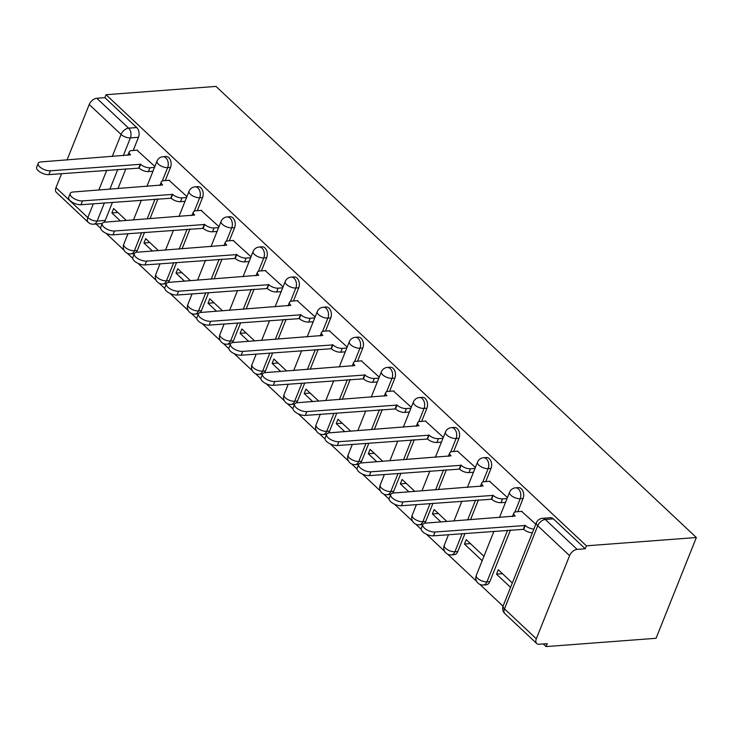 <?xml version="1.0" encoding="UTF-8"?>
<svg xmlns="http://www.w3.org/2000/svg" width="733" height="733" viewBox="0 0 733 733"><rect width="100%" height="100%" fill="white"/><g stroke="black" fill="none" stroke-linecap="round" stroke-linejoin="round"><path stroke-width="1.1" d="M165.246 180.575L170.523 167.39A7.037 4.719 -94.3 0 0 168.764 157.659A7.037 4.719 -94.3 0 0 165.878 156.514L163.019 156.725A7.037 4.719 85.7 0 1 165.896 157.87A7.037 4.719 85.7 0 1 167.655 167.61L162.295 181.005M197.296 210.673L202.574 197.489A7.037 4.719 -94.3 0 0 200.815 187.758A7.037 4.719 -94.3 0 0 197.928 186.613L195.07 186.833A7.037 4.719 85.7 0 1 197.947 187.978A7.037 4.719 85.7 0 1 199.706 197.708L194.346 211.104M229.347 240.772L234.624 227.597A7.037 4.719 -94.3 0 0 232.865 217.857A7.037 4.719 -94.3 0 0 229.979 216.711L227.12 216.931A7.037 4.719 85.7 0 1 229.997 218.077A7.037 4.719 85.7 0 1 231.756 227.807L226.396 241.203M261.397 270.88L266.675 257.695A7.037 4.719 -94.3 0 0 264.915 247.956A7.037 4.719 -94.3 0 0 262.038 246.81L259.17 247.03A7.037 4.719 85.7 0 1 262.048 248.175A7.037 4.719 85.7 0 1 263.807 257.906L258.447 271.302M293.447 300.979L298.725 287.794A7.037 4.719 -94.3 0 0 296.966 278.054A7.037 4.719 -94.3 0 0 294.089 276.918L291.221 277.129A7.037 4.719 85.7 0 1 294.098 278.274A7.037 4.719 85.7 0 1 295.857 288.014L290.497 301.4M325.498 331.078L330.775 317.893A7.037 4.719 -94.3 0 0 329.016 308.162A7.037 4.719 -94.3 0 0 326.139 307.017L323.271 307.228A7.037 4.719 85.7 0 1 326.148 308.373A7.037 4.719 85.7 0 1 327.908 318.113L322.547 331.508M357.548 361.177L362.826 347.992A7.037 4.719 -94.3 0 0 361.067 338.261A7.037 4.719 -94.3 0 0 358.19 337.116L355.322 337.327A7.037 4.719 85.7 0 1 358.199 338.472A7.037 4.719 85.7 0 1 359.958 348.212L354.598 361.607M389.599 391.275L394.876 378.091A7.037 4.719 -94.3 0 0 393.117 368.36A7.037 4.719 -94.3 0 0 390.24 367.215L387.372 367.435A7.037 4.719 85.7 0 1 390.249 368.58A7.037 4.719 85.7 0 1 392.008 378.31L386.648 391.706M421.649 421.374L426.927 408.199A7.037 4.719 -94.3 0 0 425.167 398.459A7.037 4.719 -94.3 0 0 422.29 397.313L419.423 397.533A7.037 4.719 85.7 0 1 422.3 398.679A7.037 4.719 85.7 0 1 424.059 408.409L418.699 421.805M453.7 451.482L458.977 438.297A7.037 4.719 -94.3 0 0 457.218 428.558A7.037 4.719 -94.3 0 0 454.341 427.412L451.473 427.632A7.037 4.719 85.7 0 1 454.35 428.778A7.037 4.719 85.7 0 1 456.109 438.508L450.749 451.904M485.759 481.581L491.028 468.396A7.037 4.719 -94.3 0 0 489.268 458.666A7.037 4.719 -94.3 0 0 486.391 457.52L483.523 457.731A7.037 4.719 85.7 0 1 486.4 458.876A7.037 4.719 85.7 0 1 488.16 468.616L482.8 482.012M517.81 511.68L523.078 498.495A7.037 4.719 -94.3 0 0 521.319 488.764A7.037 4.719 -94.3 0 0 518.442 487.619L515.574 487.83A7.037 4.719 85.7 0 1 518.451 488.975A7.037 4.719 85.7 0 1 520.21 498.715L514.85 512.11M96.124 224.005L100.659 228.265M105.955 233.241L124.161 250.338M127.23 253.224L132.71 258.364M138.006 263.339L156.211 280.437M159.281 283.323L164.76 288.463M170.056 293.447L188.262 310.535M191.331 313.422L196.811 318.562M202.106 323.546L220.312 340.634M223.382 343.52L228.861 348.661M234.157 353.645L252.363 370.733M255.432 373.628L260.911 378.769M266.207 383.744L284.413 400.841M287.483 403.727L292.962 408.867M298.267 413.843L316.464 430.94M319.533 433.826L325.012 438.966M330.317 443.941L348.514 461.039M351.583 463.925L357.063 469.065M362.368 474.049L380.564 491.137M383.634 494.024L389.113 499.164M394.418 504.148L412.615 521.236M415.693 524.122L421.163 529.272M426.469 534.247L444.665 551.344M447.744 554.23L476.716 581.443M479.794 584.329L503.04 606.164M543.281 643.959L546.085 646.588L656.053 638.287L696.35 537.527L586.391 545.828L106.038 94.713L215.997 86.412L696.35 537.527M67.06 159.95L89.224 104.526A7.037 4.215 -46.8 0 1 96.793 98.259L104.865 97.654L136.714 127.56A7.037 4.719 85.7 0 1 138.473 137.291L133.195 150.476M125.865 168.801L117.94 188.628M112.451 202.335L105.222 220.422L97.141 221.036A7.037 4.719 85.7 0 1 93.558 224.197L101.64 223.583A7.037 4.719 -94.3 0 0 102.318 223.464M55.974 187.666L87.823 217.573A7.037 4.215 133.2 0 0 88.217 222.31L56.368 192.403A7.037 4.215 -46.8 0 1 55.974 187.666L61.581 173.657M104.865 97.654L106.038 94.713M536.327 638.782L569.578 555.651L537.729 525.744L504.478 608.876L536.327 638.782A7.037 4.215 133.2 0 0 536.721 643.519A7.037 4.215 133.2 0 0 539.186 644.261L547.267 643.656L546.085 646.588M585.218 548.77L553.369 518.863A7.037 4.719 -94.3 0 0 550.492 517.718L542.411 518.323A7.037 4.719 85.7 0 1 545.288 519.468L577.137 549.384L585.218 548.77L586.391 545.828M577.137 549.384A7.037 4.215 133.2 0 0 569.578 555.651M535.823 524.196L521.594 511.396M512.321 582.955L498.257 569.743L496.488 574.15L502.462 573.701M507.438 497.551L489.543 481.297M483.945 556.301L466.206 539.644L464.438 544.051L470.412 543.602M475.387 467.452L457.493 451.189M446.901 521.511L434.156 509.545L432.388 513.952L438.361 513.494M443.337 437.354L425.442 421.09M414.851 491.412L402.105 479.446L400.337 483.853L406.311 483.395M411.286 407.246L393.392 390.991M382.8 461.314L370.055 449.338L368.287 453.745L374.261 453.296M379.236 377.147L361.342 360.893M350.75 431.215L338.005 419.239L336.236 423.647L342.21 423.198M347.185 347.048L329.291 330.794M318.699 401.116L305.954 389.141L304.186 393.548L310.16 393.099M315.135 316.949L297.241 300.695M286.649 371.017L273.904 359.042L272.135 363.449L278.109 363M283.085 286.85L265.19 270.587M254.598 340.909L241.853 328.943L240.085 333.35L246.059 332.892M251.034 256.752L233.14 240.488M222.548 310.81L209.803 298.844L208.035 303.251L214.009 302.793M218.984 226.644L201.089 210.389M190.498 280.712L177.752 268.736L175.984 273.143L181.958 272.694M186.933 196.545L169.039 180.291M158.447 250.613L145.702 238.637L143.934 243.044L149.908 242.596M157.916 198.9L149.99 218.727M144.502 232.434L137.273 250.521L134.405 250.741A7.037 4.719 85.7 0 1 130.822 253.902L133.69 253.691A7.037 4.719 -94.3 0 0 134.368 253.563M189.966 229.008L182.041 248.826M176.552 262.533L169.323 280.629L166.455 280.84A7.037 4.719 85.7 0 1 162.873 284.001L165.74 283.79A7.037 4.719 -94.3 0 0 166.418 283.662M222.017 259.106L214.091 278.934M208.603 292.641L201.373 310.728L198.506 310.939A7.037 4.719 85.7 0 1 194.923 314.1L197.791 313.889A7.037 4.719 -94.3 0 0 198.469 313.761M254.067 289.205L246.141 309.033M240.653 322.74L233.424 340.827L230.556 341.047A7.037 4.719 85.7 0 1 226.973 344.208L229.841 343.988A7.037 4.719 -94.3 0 0 230.519 343.859M286.117 319.304L278.192 339.132M272.703 352.839L265.474 370.925L262.606 371.145A7.037 4.719 85.7 0 1 259.024 374.306L261.892 374.087A7.037 4.719 -94.3 0 0 262.57 373.958M318.168 349.403L310.242 369.23M304.754 382.938L297.525 401.024L294.657 401.244A7.037 4.719 85.7 0 1 291.074 404.405L293.942 404.185A7.037 4.719 -94.3 0 0 294.62 404.066M350.218 379.502L342.293 399.329M336.804 413.036L329.575 431.132L326.707 431.343A7.037 4.719 85.7 0 1 323.125 434.504L325.993 434.293A7.037 4.719 -94.3 0 0 326.671 434.165M382.269 409.61L374.343 429.437M368.864 443.135L361.626 461.231L358.758 461.442A7.037 4.719 85.7 0 1 355.175 464.603L358.043 464.392A7.037 4.719 -94.3 0 0 358.721 464.264M414.319 439.708L406.394 459.536M400.914 473.243L393.676 491.33L390.808 491.541A7.037 4.719 85.7 0 1 387.226 494.711L390.093 494.491A7.037 4.719 -94.3 0 0 390.771 494.363M446.37 469.807L438.444 489.635M432.965 503.342L425.726 521.429L422.859 521.649A7.037 4.719 85.7 0 1 419.285 524.81L422.144 524.59A7.037 4.719 -94.3 0 0 422.831 524.462M478.42 499.906L470.494 519.734M465.015 533.441L457.777 551.528L454.909 551.747A7.037 4.719 85.7 0 1 451.336 554.908L454.194 554.689A7.037 4.719 -94.3 0 0 457.777 551.528M510.47 530.005L489.827 581.626L486.959 581.846A7.037 4.719 85.7 0 1 483.386 585.007L486.245 584.787A7.037 4.719 -94.3 0 0 489.827 581.626M154.883 166.446L136.989 150.192M126.397 220.514L113.652 208.538L111.883 212.946L117.857 212.497M111.883 212.946L120.423 220.963M143.934 243.044L152.473 251.062M175.984 273.143L184.524 281.16M208.035 303.251L216.574 311.259M240.085 333.35L248.624 341.367M272.135 363.449L280.675 371.466M304.186 393.548L312.725 401.565M336.236 423.647L344.776 431.664M368.287 453.745L376.826 461.763M400.337 483.853L408.877 491.87M432.388 513.952L440.927 521.969M464.438 544.051L482.177 560.708M496.488 574.15L510.553 587.362M136.164 252.363A7.037 4.719 -94.3 0 0 137.273 250.521M168.214 282.462A7.037 4.719 -94.3 0 0 169.323 280.629M200.265 312.57A7.037 4.719 -94.3 0 0 201.373 310.728M232.315 342.668A7.037 4.719 -94.3 0 0 233.424 340.827M264.366 372.767A7.037 4.719 -94.3 0 0 265.474 370.925M296.416 402.866A7.037 4.719 -94.3 0 0 297.525 401.024M328.466 432.965A7.037 4.719 -94.3 0 0 329.575 431.132M360.517 463.073A7.037 4.719 -94.3 0 0 361.626 461.231M392.567 493.172A7.037 4.719 -94.3 0 0 393.676 491.33M424.618 523.27A7.037 4.719 -94.3 0 0 425.726 521.429M104.113 222.264A7.037 4.719 -94.3 0 0 105.222 220.422M522.134 511.35L516.27 511.799A7.037 3.088 21.8 0 0 513.842 513.036A7.037 3.088 21.8 0 0 515.162 516.05L425.58 523.124A8.1 3.546 21.8 0 0 422.785 524.553A8.1 3.546 21.8 0 0 426.386 529.565A8.1 3.546 21.8 0 0 435.026 532.002L525.231 525.506A7.037 3.088 21.8 0 0 533.908 528.988M532.378 532.809A7.037 3.088 -158.2 0 1 523.701 529.318L433.505 535.823A8.1 3.546 -158.2 0 1 424.865 533.386A8.1 3.546 -158.2 0 1 421.255 528.374L422.785 524.553M524.929 525.213L523.399 529.034M490.084 481.251L484.22 481.691A7.037 3.088 21.8 0 0 481.792 482.937A7.037 3.088 21.8 0 0 483.111 485.952L393.529 493.025A8.1 3.546 21.8 0 0 390.735 494.454A8.1 3.546 21.8 0 0 394.336 499.466A8.1 3.546 21.8 0 0 402.976 501.903L493.181 495.398A7.037 3.088 21.8 0 0 502.499 498.871L500.978 502.682A7.037 3.088 -158.2 0 1 491.651 499.219L401.446 505.724A8.1 3.546 -158.2 0 1 392.815 503.287A8.1 3.546 -158.2 0 1 389.205 498.275L390.735 494.454M505.523 502.343L500.978 502.682M507.053 498.522L502.499 498.871M492.869 495.114L491.348 498.935M458.033 451.152L452.169 451.592A7.037 3.088 21.8 0 0 449.741 452.838A7.037 3.088 21.8 0 0 451.061 455.844L361.479 462.926A8.1 3.546 21.8 0 0 358.684 464.356A8.1 3.546 21.8 0 0 362.285 469.367A8.1 3.546 21.8 0 0 370.925 471.805L461.13 465.299A7.037 3.088 21.8 0 0 470.449 468.772L468.928 472.583A7.037 3.088 -158.2 0 1 459.6 469.12L369.395 475.616A8.1 3.546 -158.2 0 1 360.764 473.188A8.1 3.546 -158.2 0 1 357.154 468.176L358.684 464.356M473.472 472.244L468.928 472.583M475.002 468.424L470.449 468.772M460.819 465.015L459.298 468.827M425.983 421.054L420.119 421.493A7.037 3.088 21.8 0 0 417.691 422.739A7.037 3.088 21.8 0 0 419.01 425.745L329.429 432.827A8.1 3.546 21.8 0 0 326.634 434.257A8.1 3.546 21.8 0 0 330.235 439.269A8.1 3.546 21.8 0 0 338.875 441.697L429.08 435.2A7.037 3.088 21.8 0 0 438.398 438.664L436.877 442.485A7.037 3.088 -158.2 0 1 427.55 439.021L337.345 445.517A8.1 3.546 -158.2 0 1 328.714 443.089A8.1 3.546 -158.2 0 1 325.104 438.077L326.634 434.257M441.422 442.146L436.877 442.485M442.952 438.325L438.398 438.664M428.768 434.916L427.247 438.728M393.933 390.955L388.069 391.395A7.037 3.088 21.8 0 0 385.64 392.641A7.037 3.088 21.8 0 0 386.96 395.646L297.378 402.729A8.1 3.546 21.8 0 0 294.584 404.158A8.1 3.546 21.8 0 0 298.184 409.17A8.1 3.546 21.8 0 0 306.825 411.598L397.029 405.102A7.037 3.088 21.8 0 0 406.348 408.565L404.827 412.386A7.037 3.088 -158.2 0 1 395.499 408.922L305.294 415.419A8.1 3.546 -158.2 0 1 296.663 412.991A8.1 3.546 -158.2 0 1 293.053 407.979L294.584 404.158M409.371 412.038L404.827 412.386M410.901 408.226L406.348 408.565M396.718 404.808L395.197 408.629M361.882 360.847L356.018 361.296A7.037 3.088 21.8 0 0 353.59 362.542A7.037 3.088 21.8 0 0 354.909 365.547L265.328 372.621A8.1 3.546 21.8 0 0 262.533 374.059A8.1 3.546 21.8 0 0 266.134 379.071A8.1 3.546 21.8 0 0 274.774 381.499L364.979 375.003A7.037 3.088 21.8 0 0 374.297 378.466L372.776 382.287A7.037 3.088 -158.2 0 1 363.449 378.824L273.244 385.32A8.1 3.546 -158.2 0 1 264.613 382.883A8.1 3.546 -158.2 0 1 261.003 377.871L262.533 374.059M377.321 381.939L372.776 382.287M378.851 378.118L374.297 378.466M364.668 374.71L363.147 378.53M329.832 330.748L323.968 331.197A7.037 3.088 21.8 0 0 321.54 332.434A7.037 3.088 21.8 0 0 322.859 335.448L233.277 342.522A8.1 3.546 21.8 0 0 230.483 343.951A8.1 3.546 21.8 0 0 234.084 348.963A8.1 3.546 21.8 0 0 242.724 351.4L332.929 344.904A7.037 3.088 21.8 0 0 342.247 348.367L340.726 352.188A7.037 3.088 -158.2 0 1 331.398 348.716L241.194 355.221A8.1 3.546 -158.2 0 1 232.563 352.784A8.1 3.546 -158.2 0 1 228.953 347.772L230.483 343.951M345.27 351.84L340.726 352.188M346.801 348.019L342.247 348.367M332.617 344.611L331.096 348.432M297.781 300.649L291.917 301.089A7.037 3.088 21.8 0 0 289.489 302.335A7.037 3.088 21.8 0 0 290.809 305.349L201.227 312.423A8.1 3.546 21.8 0 0 198.432 313.852A8.1 3.546 21.8 0 0 202.033 318.864A8.1 3.546 21.8 0 0 210.673 321.301L300.878 314.796A7.037 3.088 21.8 0 0 310.196 318.269L308.666 322.08A7.037 3.088 -158.2 0 1 299.348 318.617L209.143 325.113A8.1 3.546 -158.2 0 1 200.512 322.685A8.1 3.546 -158.2 0 1 196.902 317.673L198.432 313.852M313.22 321.741L308.666 322.08M314.75 317.92L310.196 318.269M300.567 314.512L299.046 318.333M265.731 270.55L259.867 270.99A7.037 3.088 21.8 0 0 257.439 272.236A7.037 3.088 21.8 0 0 258.758 275.241L169.176 282.324A8.1 3.546 21.8 0 0 166.382 283.753A8.1 3.546 21.8 0 0 169.983 288.765A8.1 3.546 21.8 0 0 178.623 291.203L268.828 284.697A7.037 3.088 21.8 0 0 278.146 288.161L276.616 291.981A7.037 3.088 -158.2 0 1 267.298 288.518L177.093 295.014A8.1 3.546 -158.2 0 1 168.453 292.586A8.1 3.546 -158.2 0 1 164.852 287.574L166.382 283.753M281.17 291.642L276.616 291.981M282.7 287.822L278.146 288.161M268.516 284.413L266.995 288.225M233.68 240.451L227.807 240.891A7.037 3.088 21.8 0 0 225.388 242.137A7.037 3.088 21.8 0 0 226.708 245.143L137.117 252.225A8.1 3.546 21.8 0 0 134.331 253.655A8.1 3.546 21.8 0 0 137.932 258.667A8.1 3.546 21.8 0 0 146.573 261.095L236.777 254.598A7.037 3.088 21.8 0 0 246.096 258.062L244.565 261.883A7.037 3.088 -158.2 0 1 235.247 258.419L145.042 264.915A8.1 3.546 -158.2 0 1 136.402 262.487A8.1 3.546 -158.2 0 1 132.801 257.475L134.331 253.655M249.119 261.544L244.565 261.883M250.649 257.723L246.096 258.062M236.466 254.305L234.945 258.126M201.63 210.353L195.757 210.792A7.037 3.088 21.8 0 0 193.329 212.039A7.037 3.088 21.8 0 0 194.657 215.044L105.066 222.117A8.1 3.546 21.8 0 0 102.281 223.556A8.1 3.546 21.8 0 0 105.882 228.568A8.1 3.546 21.8 0 0 114.522 230.996L204.727 224.5A7.037 3.088 21.8 0 0 214.045 227.963L212.515 231.784A7.037 3.088 -158.2 0 1 203.197 228.32L112.992 234.817A8.1 3.546 -158.2 0 1 104.352 232.388A8.1 3.546 -158.2 0 1 100.751 227.367L102.281 223.556M217.069 231.436L212.515 231.784M218.599 227.624L214.045 227.963M204.415 224.206L202.894 228.027M169.58 180.245L163.706 180.694A7.037 3.088 21.8 0 0 161.278 181.94A7.037 3.088 21.8 0 0 162.607 184.945L73.016 192.019A8.1 3.546 21.8 0 0 70.231 193.457A8.1 3.546 21.8 0 0 73.831 198.469A8.1 3.546 21.8 0 0 82.472 200.897L172.676 194.401A7.037 3.088 21.8 0 0 181.995 197.864L180.465 201.685A7.037 3.088 -158.2 0 1 171.146 198.222L80.942 204.718A8.1 3.546 -158.2 0 1 72.301 202.281A8.1 3.546 -158.2 0 1 68.7 197.269L70.231 193.457M185.018 201.337L180.465 201.685M186.548 197.516L181.995 197.864M172.365 194.108L170.844 197.928M137.529 150.146L131.656 150.595A7.037 3.088 21.8 0 0 129.228 151.832A7.037 3.088 21.8 0 0 130.556 154.846L40.966 161.92A8.1 3.546 21.8 0 0 38.18 163.349A8.1 3.546 21.8 0 0 41.781 168.361A8.1 3.546 21.8 0 0 50.421 170.798L140.626 164.302A7.037 3.088 21.8 0 0 149.944 167.765L148.414 171.586A7.037 3.088 -158.2 0 1 139.096 168.114L48.891 174.619A8.1 3.546 -158.2 0 1 40.251 172.182A8.1 3.546 -158.2 0 1 36.65 167.17L38.18 163.349M152.968 171.238L148.414 171.586M154.498 167.417L149.944 167.765M140.315 164.009L138.784 167.83M170.523 167.39L167.655 167.61A7.037 3.088 -158.2 0 1 158.337 164.146A7.037 3.088 21.8 0 1 157.009 161.132L146.884 186.448M202.574 197.489L199.706 197.708A7.037 3.088 -158.2 0 1 190.388 194.245A7.037 3.088 21.8 0 1 189.059 191.231L178.934 216.547M234.624 227.597L231.756 227.807A7.037 3.088 -158.2 0 1 222.438 224.344A7.037 3.088 21.8 0 1 221.109 221.339L210.985 246.645M266.675 257.695L263.807 257.906A7.037 3.088 -158.2 0 1 254.488 254.443A7.037 3.088 21.8 0 1 253.16 251.437L243.035 276.744M298.725 287.794L295.857 288.014A7.037 3.088 -158.2 0 1 286.539 284.541A7.037 3.088 21.8 0 1 285.21 281.536L275.086 306.843M330.775 317.893L327.908 318.113A7.037 3.088 -158.2 0 1 318.589 314.64A7.037 3.088 21.8 0 1 317.261 311.635L307.136 336.942M362.826 347.992L359.958 348.212A7.037 3.088 -158.2 0 1 350.64 344.748A7.037 3.088 21.8 0 1 349.311 341.734L339.187 367.05M394.876 378.091L392.008 378.31A7.037 3.088 -158.2 0 1 382.69 374.847A7.037 3.088 21.8 0 1 381.362 371.833L371.237 397.149M426.927 408.199L424.059 408.409A7.037 3.088 -158.2 0 1 414.741 404.946A7.037 3.088 21.8 0 1 413.412 401.941L403.287 427.247M458.977 438.297L456.109 438.508A7.037 3.088 -158.2 0 1 446.791 435.045A7.037 3.088 21.8 0 1 445.462 432.039L435.338 457.346M491.028 468.396L488.16 468.616A7.037 3.088 -158.2 0 1 478.841 465.143A7.037 3.088 21.8 0 1 477.513 462.138L467.388 487.445M523.078 498.495L520.21 498.715A7.037 3.088 -158.2 0 1 510.892 495.242A7.037 3.088 21.8 0 1 509.563 492.237L499.448 517.544M138.473 137.291L130.392 137.905L123.272 155.708M117.793 169.415L109.858 189.242M104.379 202.949L97.141 221.036A7.037 3.088 21.8 0 1 87.823 217.573L93.338 203.783M98.818 190.076L106.752 170.248M112.231 156.541L121.073 134.432L89.224 104.526M155.048 199.119L147.122 218.947M141.634 232.654L134.405 250.741A7.037 3.088 21.8 0 1 125.086 247.278A7.037 3.088 21.8 0 1 123.758 244.272A7.037 7.037 0 0 0 130.822 253.902M187.098 229.218L179.173 249.046M173.694 262.753L166.455 280.84A7.037 3.088 21.8 0 1 157.137 277.376A7.037 3.088 21.8 0 1 155.808 274.371A7.037 7.037 0 0 0 162.873 284.001M219.149 259.317L211.223 279.145M205.744 292.852L198.506 310.939A7.037 3.088 21.8 0 1 189.187 307.475A7.037 3.088 21.8 0 1 187.859 304.47A7.037 7.037 0 0 0 194.923 314.1M251.199 289.425L243.274 309.244M237.794 322.951L230.556 341.047A7.037 3.088 21.8 0 1 221.238 337.574A7.037 3.088 21.8 0 1 219.909 334.569A7.037 7.037 0 0 0 226.973 344.208M283.25 319.524L275.324 339.352M269.845 353.059L262.606 371.145A7.037 3.088 21.8 0 1 253.288 367.682A7.037 3.088 21.8 0 1 251.96 364.668A7.037 7.037 0 0 0 259.024 374.306M315.3 349.623L307.374 369.45M301.895 383.157L294.657 401.244A7.037 3.088 21.8 0 1 285.339 397.781A7.037 3.088 21.8 0 1 284.01 394.766A7.037 7.037 0 0 0 291.074 404.405M347.35 379.721L339.425 399.549M333.946 413.256L326.707 431.343A7.037 3.088 21.8 0 1 317.389 427.88A7.037 3.088 21.8 0 1 316.06 424.874A7.037 7.037 0 0 0 323.125 434.504M379.41 409.82L371.475 429.648M365.996 443.355L358.758 461.442A7.037 3.088 21.8 0 1 349.439 457.978A7.037 3.088 21.8 0 1 348.111 454.973A7.037 7.037 0 0 0 355.175 464.603M411.46 439.919L403.526 459.747M398.046 473.454L390.808 491.541A7.037 3.088 21.8 0 1 381.49 488.077A7.037 3.088 21.8 0 1 380.161 485.072A7.037 7.037 0 0 0 387.226 494.711M443.511 470.027L435.576 489.846M430.097 503.553L422.859 521.649A7.037 3.088 21.8 0 1 413.54 518.176A7.037 3.088 21.8 0 1 412.212 515.171A7.037 7.037 0 0 0 419.285 524.81M475.561 500.126L467.627 519.954M462.147 533.661L454.909 551.747A7.037 3.088 21.8 0 1 445.591 548.284A7.037 3.088 21.8 0 1 444.262 545.27A7.037 7.037 0 0 0 451.336 554.908M507.612 530.225L486.959 581.846A7.037 3.088 21.8 0 1 477.641 578.383A7.037 3.088 21.8 0 1 476.313 575.368A7.037 7.037 0 0 0 483.386 585.007M553.369 518.863L545.288 519.468A7.037 4.215 -46.8 0 0 537.729 525.744A7.037 3.088 -158.2 0 1 536.409 522.73L503.159 605.87A7.037 7.037 0 0 0 504.872 613.613L536.721 643.519M136.714 127.56L128.632 128.165A7.037 4.719 85.7 0 1 130.392 137.905A7.037 3.088 21.8 0 1 121.073 134.432A7.037 4.215 -46.8 0 1 128.632 128.165L96.793 98.259M504.872 613.613A7.037 4.215 133.2 0 1 504.478 608.876A7.037 3.088 -158.2 0 1 503.159 605.87M525.231 525.506L523.701 529.318M435.026 532.002L433.505 535.823M493.181 495.398L491.651 499.219M402.976 501.903L401.446 505.724M461.13 465.299L459.6 469.12M370.925 471.805L369.395 475.616M429.08 435.2L427.55 439.021M338.875 441.697L337.345 445.517M397.029 405.102L395.499 408.922M306.825 411.598L305.294 415.419M364.979 375.003L363.449 378.824M274.774 381.499L273.244 385.32M332.929 344.904L331.398 348.716M242.724 351.4L241.194 355.221M300.878 314.796L299.348 318.617M210.673 321.301L209.143 325.113M268.828 284.697L267.298 288.518M178.623 291.203L177.093 295.014M236.777 254.598L235.247 258.419M146.573 261.095L145.042 264.915M204.727 224.5L203.197 228.32M114.522 230.996L112.992 234.817M172.676 194.401L171.146 198.222M82.472 200.897L80.942 204.718M140.626 164.302L139.096 168.114M50.421 170.798L48.891 174.619M476.313 575.368L493.96 531.251M515.574 487.83A7.037 7.037 0 0 0 509.563 492.237M444.262 545.27L448.495 534.687M453.984 520.98L461.909 501.152M483.523 457.731A7.037 7.037 0 0 0 477.513 462.138M412.212 515.171L416.445 504.588M421.933 490.881L429.859 471.053M451.473 427.632A7.037 7.037 0 0 0 445.462 432.039M380.161 485.072L384.394 474.489M389.883 460.782L397.808 440.954M419.423 397.533A7.037 7.037 0 0 0 413.412 401.941M348.111 454.973L352.344 444.39M357.832 430.683L365.758 410.856M387.372 367.435A7.037 7.037 0 0 0 381.362 371.833M316.06 424.874L320.294 414.282M325.782 400.575L333.707 380.757M355.322 337.327A7.037 7.037 0 0 0 349.311 341.734M284.01 394.766L288.243 384.184M293.731 370.477L301.657 350.649M323.271 307.228A7.037 7.037 0 0 0 317.261 311.635M251.96 364.668L256.193 354.085M261.672 340.378L269.607 320.55M291.221 277.129A7.037 7.037 0 0 0 285.21 281.536M219.909 334.569L224.142 323.986M229.621 310.279L237.556 290.451M259.17 247.03A7.037 7.037 0 0 0 253.16 251.437M187.859 304.47L192.092 293.887M197.571 280.18L205.506 260.352M227.12 216.931A7.037 7.037 0 0 0 221.109 221.339M155.808 274.371L160.041 263.788M165.521 250.081L173.455 230.254M195.07 186.833A7.037 7.037 0 0 0 189.059 191.231M123.758 244.272L127.991 233.68M133.47 219.973L141.405 200.155M163.019 156.725A7.037 7.037 0 0 0 157.009 161.132M88.217 222.31A7.037 7.037 0 0 0 93.558 224.197M542.411 518.323A7.037 7.037 0 0 0 536.409 522.73M513.842 513.036L512.431 516.563M481.792 482.937L480.381 486.465M449.741 452.838L448.33 456.366M417.691 422.739L416.28 426.267M385.64 392.641L384.229 396.168M353.59 362.542L352.179 366.069M321.54 332.434L320.129 335.961M289.489 302.335L288.078 305.863M257.439 272.236L256.028 275.764M225.388 242.137L223.977 245.665M193.329 212.039L191.927 215.566M161.278 181.94L159.867 185.467M129.228 151.832L127.817 155.359"/></g></svg>
